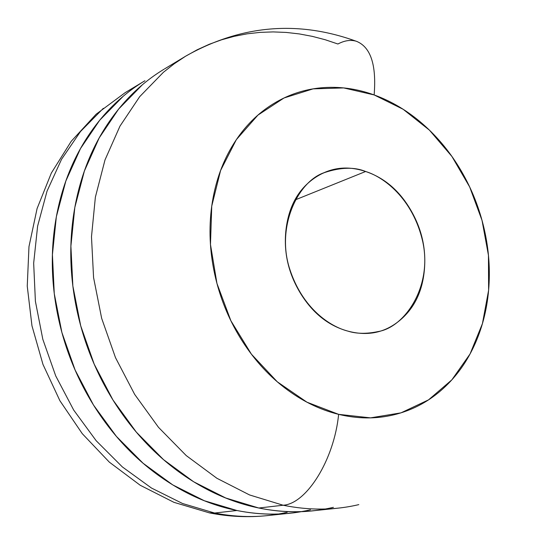 <?xml version="1.0" encoding="UTF-8"?>
<svg xmlns="http://www.w3.org/2000/svg" width="545" height="545" viewBox="0 0 545 545"><rect width="100%" height="100%" fill="white"/><g stroke="black" fill="none" stroke-linecap="round" stroke-linejoin="round"><path stroke-width="0.82" d="M142.075 85.075L118.647 109.055L99.183 137.94L84.38 171.028L74.815 207.454L70.898 246.177L72.86 286.03L80.701 325.781L94.203 364.162L112.951 399.976L136.318 432.117L163.507 459.626L193.632 481.766L225.725 497.994L258.786 508.008L283.148 505.235L249.549 494.942L216.903 478.285L186.227 455.572L158.506 427.348L134.663 394.389L115.499 357.663L101.656 318.314L93.577 277.589L91.485 236.775L95.375 197.154L105.008 159.91L119.982 126.12L139.69 96.669L163.432 72.267L174.202 63.799L185.47 56.299L197.167 49.786L209.246 44.281L221.631 39.785L234.275 36.304L247.117 33.831L260.101 32.373L273.168 31.91L286.261 32.434L299.334 33.926L312.333 36.372L325.208 39.737L337.907 44.002L325.208 39.737L312.333 36.372L299.334 33.926L286.261 32.434L273.168 31.91L260.101 32.373L247.117 33.831L234.275 36.304L221.631 39.785L209.246 44.281L197.167 49.786L185.47 56.299L174.202 63.799L163.432 72.267L139.69 96.669L119.982 126.12L105.008 159.91L95.375 197.154L91.485 236.775L93.577 277.589L101.656 318.314L115.499 357.663L134.663 394.389L158.506 427.348L186.227 455.572L216.903 478.285L249.549 494.942L283.148 505.235C306.528 503.887 334.174 459.742 338.629 414.35L306.958 402.196L277.31 381.827L251.422 354.195L230.889 320.773L216.958 283.475L210.472 244.487L211.746 206.092L220.589 170.503L236.339 139.656L257.928 115.118L284.02 97.977L313.116 88.862L343.657 87.922L374.136 94.932C376.595 64.814 370.661 46.925 356.328 41.25C370.661 46.925 376.595 64.814 374.136 94.932L403.15 109.286L429.44 130.153L451.921 156.463L469.688 186.996L482.039 220.425L488.449 255.326L488.613 290.226L482.434 323.614L470.049 353.978L451.853 379.851L428.513 399.873L400.997 412.851L370.539 417.858L338.629 414.35C334.174 459.742 306.528 503.887 283.148 505.235C309.308 510.549 334.528 510.352 358.814 504.622C334.528 510.352 309.308 510.549 283.148 505.235L258.786 508.008C278.434 512.014 297.529 512.838 316.073 510.467M310.507 509.779C286.813 515.298 262.274 515.543 236.884 510.502L214.628 513.036C239.637 517.941 263.834 517.689 287.222 512.266C263.834 517.689 239.637 517.941 214.628 513.036L209.11 512.831L214.628 513.036L182.561 503.512L151.496 488.054L122.393 466.956L96.179 440.728L73.704 410.085L55.719 375.914L42.81 339.269L35.398 301.296L33.667 263.18L37.619 226.1L47.034 191.152L61.517 159.344L80.51 131.508L103.346 108.319L80.51 131.508L61.517 159.344L47.034 191.152L37.619 226.1L33.667 263.18L35.398 301.296L42.81 339.269L55.719 375.914L73.704 410.085L96.179 440.728L122.393 466.956L151.496 488.054L182.561 503.512L214.628 513.036L236.884 510.502L204.307 500.732L172.724 484.887L143.103 463.264L116.392 436.388L93.468 404.996L75.101 370L61.892 332.477L54.262 293.612L52.422 254.617L56.353 216.706L65.85 181.015L80.496 148.56L99.728 120.193L122.87 96.601M295.145 199.92L365.627 171.498C383.217 176.757 412.981 198.142 422.831 242.048C432.519 287.154 404.404 327.456 378.053 331.578C366.533 334.017 356.478 333.86 347.88 331.115C367.255 336.313 384.341 332.92 399.131 320.944C413.812 308.995 422.205 292.243 424.303 270.681C426.408 249.188 421.816 228.859 410.535 209.702C399.247 190.505 384.28 177.765 365.627 171.498C346.879 165.21 329.671 167.519 314.009 178.413C298.299 189.456 289 206.214 286.111 228.689C283.352 251.279 288.067 272.691 300.254 292.931C312.537 313.041 328.417 325.767 347.88 331.115C330.931 326.85 302.312 309.11 289.381 268.004C276.24 225.821 298.401 180.831 324.656 172.52C340.911 167.199 354.563 166.859 365.627 171.498L295.145 199.92M337.907 44.002C344.563 40.493 350.701 39.581 356.328 41.25M374.136 94.932C391.807 101.343 408.157 111.16 423.186 124.383C438.194 137.599 450.947 153.234 461.445 171.28C471.929 189.326 479.518 208.585 484.212 229.07C488.899 249.555 490.371 269.939 488.613 290.226C486.849 310.527 481.875 329.371 473.707 346.749C465.512 364.149 454.537 378.789 440.776 390.67C426.973 402.557 411.25 410.623 393.606 414.874C375.921 419.098 357.595 418.921 338.629 414.35C319.642 409.711 301.576 400.813 284.435 387.652C267.295 374.415 252.614 357.901 240.4 338.098C228.219 318.246 219.628 296.814 214.614 273.794C209.668 250.775 208.708 228.205 211.746 206.092C214.832 184.012 221.515 164.263 231.809 146.83C242.123 129.458 255.019 115.704 270.504 105.573C285.982 95.491 302.707 89.591 320.671 87.861C338.615 86.171 356.437 88.522 374.136 94.932M301.249 511.68C280.484 515.345 259.032 514.957 236.884 510.502C209.491 504.949 183.345 493.245 158.466 475.39C133.58 457.419 112.311 434.59 94.673 406.904C77.097 379.136 64.889 348.998 58.043 316.488C51.305 283.979 50.494 252.137 55.617 220.977C60.822 189.885 71.238 162.212 86.853 137.946C102.501 113.789 121.692 94.816 144.425 81.041M411.993 307.053L412 306.685M163.909 69.297C140.883 83.249 121.453 102.521 105.621 127.128C89.816 151.837 79.297 180.068 74.072 211.814C68.936 243.635 69.828 276.179 76.75 309.431C83.78 342.676 96.261 373.509 114.177 401.938C132.169 430.271 153.819 453.638 179.135 472.038C204.443 490.323 230.991 502.313 258.786 508.008C284.551 513.179 309.417 512.954 333.397 507.341M164.522 68.922L186.179 55.869C241.135 25.063 297.679 20.145 355.803 41.093M286.575 513.581L267.193 515.625C248.064 517.621 228.839 516.715 209.518 512.906L173.971 502.347L140.208 485.254L109.313 462.126L82.268 433.663L59.916 400.752L42.973 364.421L31.964 325.808L27.25 286.132L28.974 246.633L37.087 208.551L51.332 173.065L71.238 141.278L96.152 114.191L125.207 92.63L144.936 80.735M378.053 331.578L372.862 332.92M324.656 172.52L321.904 173.664M312.85 510.808L337.995 508.158"/></g></svg>
